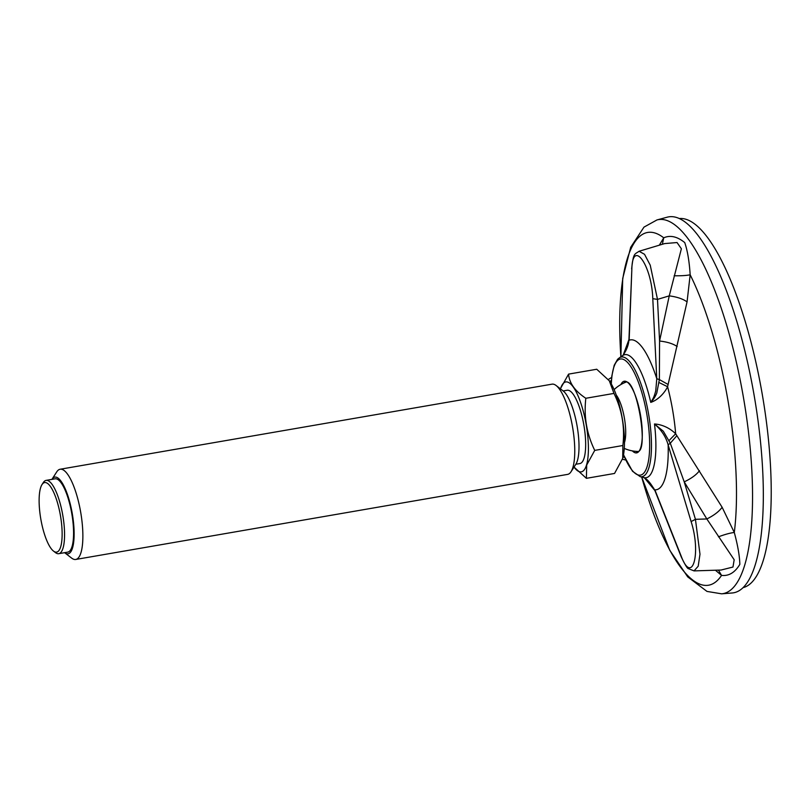 <?xml version="1.0" encoding="UTF-8"?>
<svg xmlns="http://www.w3.org/2000/svg" width="811" height="811" viewBox="0 0 811 811"><rect width="100%" height="100%" fill="white"/><g stroke="black" fill="none" stroke-linecap="round" stroke-linejoin="round"><path stroke-width="1.22" d="M659.323 245.186L663.743 237.826C670.231 234.926 677.226 236.508 684.737 242.59C687.485 250.518 689.299 261.254 690.171 274.787L687.059 301.885L667.585 386.725C664.777 392.717 658.177 400.016 650.746 402.378C653.656 397.725 653.93 397.268 655.744 390.932L656.778 378.757L659.363 379.578L659.576 341.036L657.498 299.391L652.784 298.671C651.77 264.954 632.256 237.998 631.83 269.678L628.951 339.495C628.667 344.685 626.771 349.845 623.243 354.985L628.961 339.495M694.044 570.893L721.04 570.042L732.972 567.041L734.178 559.762L706.837 518.959L695.433 519.314L699.984 554.197L698.2 566.22L694.044 570.893L688.488 568.683C687.444 568.775 685.001 564.77 681.159 556.681L681.098 555.91C692.138 585.735 701.444 553.731 691.114 521.585L695.433 519.314L684.22 481.866L670.292 443.222L668.132 444.844C665.932 436.835 661.391 429.881 654.487 423.991C658.4 424.204 662.405 425.288 666.5 427.265C669.805 428.907 672.866 431.077 675.664 433.773L722.125 507.26L734.3 532.492C737.787 545.428 739.632 556.052 739.835 564.365C734.928 572.556 728.825 576.236 721.547 575.394L715.403 570.214M656.961 219.943L667.25 217.176A190.747 53.861 80.2 0 1 754.412 396.974A190.747 53.861 80.2 0 1 732.252 592.973L721.628 593.824A189.784 53.587 -99.8 0 0 743.677 398.819A189.784 53.587 -99.8 0 0 656.961 219.943L643.995 227.11L630.694 247.284L622.706 278.477L620.891 356.87A178.988 50.535 -99.8 0 1 663.743 237.826L662.364 244.273M639.078 251.268L644.532 254.299L650.24 265.187L657.498 299.391L669.247 295.863L681.372 248.764L677.043 242.54L664.665 243.584L639.078 251.268M644.512 477.943L654.913 490.594C650.959 483.569 647.492 479.352 644.502 477.932L643.447 477.466A62.437 17.629 -99.8 0 0 654.487 423.991L663.317 431.229L670.292 443.222L676.891 435.659M623.507 454.87L632.529 471.282L640.295 476.686A60.724 17.143 -99.8 0 0 650.108 424.437A60.724 17.143 -99.8 0 0 619.695 357.6L622.402 355.796A62.437 17.629 -99.8 0 1 650.746 402.378L650.746 402.378C653.331 399.742 655.349 396.599 656.798 392.95L659.363 379.578L668.132 384.495M677.165 346.51C672.968 343.682 667.108 341.857 659.576 341.036L669.247 295.863C677.033 296.897 682.963 298.904 687.059 301.885M659.211 382.62L667.585 386.725A80.826 22.82 -99.8 0 1 674.64 423.768A80.826 22.82 -99.8 0 1 675.664 433.773L669.156 440.444M674.144 275.781C681.179 275.882 686.522 275.547 690.171 274.787A178.988 50.535 -99.8 0 1 728.116 401.435A178.988 50.535 -99.8 0 1 734.3 532.492C730.468 532.888 725.176 534.327 718.434 536.821M718.465 570.123L721.547 575.394A178.988 50.535 -99.8 0 1 641.663 476.959L669.704 550.193L687.708 576.885L706.999 591.422L721.628 593.824M722.125 507.26C719.104 511.488 714.015 515.38 706.837 518.959L684.22 481.866C691.246 478.551 696.335 474.84 699.477 470.715M679.283 218.554A187.321 52.887 80.2 0 1 762.249 394.268A187.321 52.887 80.2 0 1 743.119 587.63M616.269 395.069A27.28 7.704 80.2 0 1 624.328 417.726A27.28 7.704 80.2 0 1 624.602 442.147A27.28 7.704 80.2 0 1 624.48 442.542M53.485 551.074L55.442 552.595A37.194 10.502 -99.8 0 0 58.767 553.69A37.194 10.502 -99.8 0 0 63.055 548.023A37.194 10.502 -99.8 0 0 60.815 505.942A37.194 10.502 -99.8 0 0 46.095 480.386A37.194 10.502 -99.8 0 0 43.328 482.535L41.99 484.613A35.289 9.965 -99.8 0 0 40.55 487.948A35.289 9.965 -99.8 0 0 41.523 522.811A35.289 9.965 -99.8 0 0 53.485 551.074A35.289 9.965 -99.8 0 0 60.45 515.644A35.289 9.965 -99.8 0 0 41.99 484.613M71.652 558.11A45.781 12.925 -99.8 0 0 75.737 559.458A45.781 12.925 -99.8 0 0 81.019 552.484A45.781 12.925 -99.8 0 0 78.261 500.701A45.781 12.925 -99.8 0 0 60.136 469.245A45.781 12.925 -99.8 0 0 56.729 471.89L51.924 479.372A38.918 10.989 -99.8 0 1 72.27 513.606A38.918 10.989 -99.8 0 1 64.606 552.676L71.652 558.11M60.136 469.245L552.027 384.161A45.781 12.925 80.2 0 1 556.123 385.519L563.169 390.953A38.918 10.989 80.2 0 1 576.357 422.125A38.918 10.989 80.2 0 1 577.432 460.567A38.918 10.989 80.2 0 1 575.84 464.247L571.035 471.738A45.781 12.925 80.2 0 1 567.629 474.384L75.737 559.458M556.123 385.519A45.781 12.925 80.2 0 1 571.643 422.176A45.781 12.925 80.2 0 1 572.901 467.41A45.781 12.925 80.2 0 1 571.035 471.738M560.502 388.905A45.609 12.875 80.2 0 1 580.727 402.803A45.609 12.875 80.2 0 1 586.556 464.896A45.609 12.875 80.2 0 1 574.026 467.075L586.394 478.328L614.545 473.452L622.706 458.377L622.878 445.513L594.737 450.389C586.698 433.936 583.727 416.57 585.826 398.282C575.019 391.125 569.271 383.066 568.582 374.114L560.746 388.104M609.314 380.795A45.609 12.875 80.2 0 1 609.375 380.876L596.734 369.248L568.582 374.114M609.284 380.754L613.978 393.406L585.826 398.282M613.978 393.406C622.017 409.859 624.987 427.225 622.878 445.513M594.737 450.389L586.698 465.027L586.394 478.328M609.375 380.876A45.609 12.875 80.2 0 1 622.747 458.215A45.609 12.875 80.2 0 1 622.736 458.276M563.158 390.953L567.193 390.253A37.194 10.502 80.2 0 1 581.913 415.81A37.194 10.502 80.2 0 1 584.153 457.891A37.194 10.502 80.2 0 1 579.875 463.557L575.84 464.257M46.095 480.386L55.107 478.825A37.194 10.502 80.2 0 1 69.837 504.381A37.194 10.502 80.2 0 1 72.067 546.462A37.194 10.502 80.2 0 1 67.789 552.129L58.767 553.69M623.547 454.657A58.919 16.636 -99.8 0 0 648.912 457.951A58.919 16.636 -99.8 0 0 634.111 372.34A58.919 16.636 -99.8 0 0 611.322 383.968M620.891 384.546A36.343 10.259 80.2 0 1 639.2 408.582A36.343 10.259 80.2 0 1 636.564 452.893A36.343 10.259 80.2 0 1 632.367 450.896M648.709 481.511A80.826 22.82 -99.8 0 0 653.879 488.384M628.768 341.532A80.826 22.82 -99.8 0 0 625.96 350.403M623.649 383.116A35.278 9.965 80.2 0 1 625.433 382.123C636.473 377.632 649.418 452.041 637.456 451.646A35.278 9.965 80.2 0 1 637.395 451.656A35.278 9.965 80.2 0 1 635.439 451.321M631.83 269.678L629.154 340.265A76.041 21.471 -99.8 0 1 656.778 378.757L652.784 298.671M623.071 456.968L624.521 457.313M611.403 380.43L609.771 381.454M691.114 521.585L668.132 444.844A76.041 21.471 -99.8 0 1 654.852 489.814L681.098 555.91M619.695 357.6L617.607 359.263L614.191 365.295L611.839 375.919L611.21 383.775M640.295 476.686L643.447 477.466M622.402 355.796L623.243 354.985M608.341 379.487L611.666 377.389M625.747 460.04L622.442 459.249M681.159 556.691L654.913 490.604M631.627 268.928C633.482 252.779 634.283 254.613 639.139 251.248M624.277 448.402A35.856 35.856 0 0 0 638.004 451.463M626.011 382.113A35.856 35.856 0 0 0 614.109 389.615"/></g></svg>

